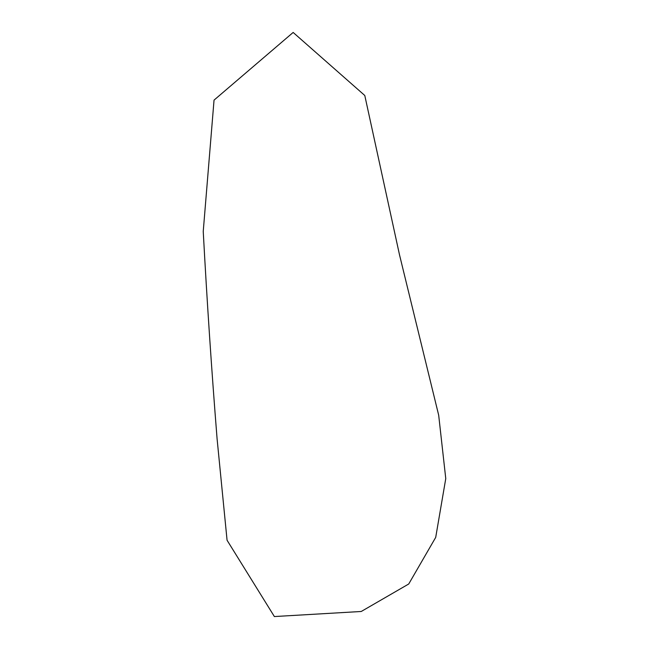 <?xml version="1.0" encoding="UTF-8"?>
<svg xmlns="http://www.w3.org/2000/svg" width="649" height="649" viewBox="0 0 649 649"><rect width="100%" height="100%" fill="white"/><g stroke="black" fill="none" stroke-linecap="round" stroke-linejoin="round"><path stroke-width="0.49" stroke-dasharray="3.25 2.43" d=""/><path stroke-width="0.97" d="M438.692 415.246L399.524 254.911L364.787 95.492L293.153 32.45L214.04 100.124L203.234 231.425C207.015 301.469 211.639 370.603 217.091 438.829L227.069 540.252L274.373 616.55L361.242 611.48L408.732 583.995L435.706 537.388L445.766 478.597L438.692 415.246"/></g></svg>
